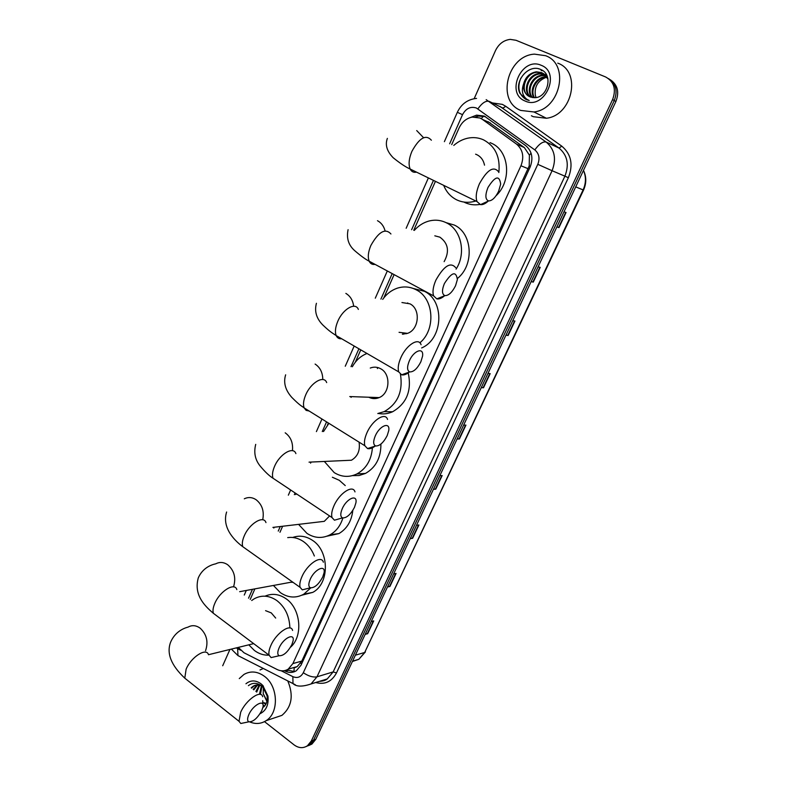 <?xml version="1.0" encoding="UTF-8"?>
<svg xmlns="http://www.w3.org/2000/svg" width="787" height="787" viewBox="0 0 787 787"><rect width="100%" height="100%" fill="white"/><g stroke="black" fill="none" stroke-linecap="round" stroke-linejoin="round"><path stroke-width="1.18" d="M294.013 671.704L294.141 667.937L297.191 666.599L301.824 661.08L529.218 165.959L529.405 155.147L524.358 147.562L488.176 121.739M238.284 647.406L244.039 652.787L277.221 669.56C281.067 671.4 284.727 671.262 288.199 669.157L292.892 663.579L520.945 165.762C524.358 156.8 522.873 149.569 516.498 144.08L482.342 119.349L480.04 118.011L472.2 117.076C466.327 118.335 461.949 121.985 459.067 128.015L451.718 144.611M435.437 181.344L413.765 230.266M394.11 274.624L383.781 297.939M360.78 349.861L355.301 362.236M328.376 423.003L327.52 424.931M311.072 462.058L310.59 463.149M282.631 526.247L279.965 532.268M254.89 588.873L250.217 599.419M284.412 670.672L285.366 671.154C289.223 672.993 292.882 672.846 296.355 670.731L300.988 665.222L530.094 167.149C533.497 158.246 532.022 151.074 525.667 145.615L484.3 116.073L476.607 115.138L470.793 117.391M475.614 116.899L478.624 116.063L485.431 116.653M474.168 98.67L495.466 50.643C498.751 43.924 503.69 40.176 510.271 39.38L516.056 40.294L605.606 76.959C614.067 81.622 616.398 89.157 612.601 99.556L311.298 741.029L307.422 745.781C303.123 748.516 298.676 748.221 294.092 744.886L264.501 721.63M222.701 665.753L229.932 649.452M608.607 78.651C616.005 83.678 617.884 90.967 614.244 100.549L313.551 740.173L309.685 744.915L306.271 746.489L309.685 744.915L313.551 740.173L614.244 100.549C617.884 90.967 616.005 83.678 608.607 78.651M294.692 671.616L286.724 669.953M610.25 79.713C617.628 84.721 619.507 91.99 615.877 101.533L315.784 739.327L311.927 744.059L308.524 745.633M410.381 538.278L412.614 538.298L410.194 538.672M416.48 525.322L418.881 524.988L412.614 538.298M387.666 586.561L389.929 586.472L387.46 587.004M393.618 573.91L396.068 573.428L389.929 586.472M365.394 633.889L367.677 633.702L365.168 634.371M371.198 621.543L373.707 620.913L367.677 633.702M481.369 387.411L483.503 387.775L481.25 387.647M487.93 373.451L490.173 373.618L483.503 387.775M506.021 335.006L508.127 335.498L505.933 335.193M512.76 320.693L514.934 321.047L508.127 335.498M531.195 281.5L533.271 282.12L531.136 281.628M538.101 266.823L540.216 267.364L533.271 282.12M556.911 226.843L558.947 227.6L556.881 226.912M564.004 211.782L566.04 212.52L558.947 227.6M433.558 489.012L435.762 489.14L433.401 489.357M439.815 475.732L442.166 475.555L435.762 489.14M457.217 438.733L459.392 438.979L457.08 439.028M463.622 425.118L465.924 425.118L459.392 438.979M520.748 110.426C496.203 101.238 507.143 55.592 534.452 54.136L545.548 55.7C569.906 64.062 560.521 109.049 533.989 111.97L520.748 110.426M557.767 63.157C581.75 71.42 572.503 115.463 546.375 118.257L533.33 116.712L531.402 115.758M543.443 73.466L537.157 72.247C525.018 72.837 519.459 91.843 529.228 96.496M547.919 78.907L541.899 72.66L536.419 71.824C529.789 72.955 525.529 76.949 523.65 83.816C522.942 89.974 525.008 94.302 529.838 96.791L533.429 97.598C547.162 99.378 554.068 74.785 541.082 69.669C528.785 63.137 513.636 81.415 519.971 93.427L526.533 99.674L529.208 100.5L526.936 99.319C522.312 95.709 521.22 90.544 523.65 83.816M546.758 75.424L544.87 74.362M544.801 74.48L540.089 73.929C528.913 74.49 522.725 91.233 530.822 97.145M544.476 74.204L539.351 73.516C527.949 74.076 521.889 91.371 530.408 97.008M546.995 75.936L546.444 75.808M546.011 75.719L542.981 75.601C532.71 76.132 526.188 90.771 532.543 97.529M546.896 75.709L546.148 75.493M545.725 75.385L542.263 75.188C531.766 75.729 525.313 90.879 532.101 97.46M547.063 77.205L545.853 77.254C536.419 77.746 529.789 90.456 534.452 97.647M546.817 76.811L545.135 76.841C535.494 77.342 528.884 90.515 533.95 97.637M536.055 97.529L535.337 95.325L535.996 97.539M541.2 65.301C561.633 72.797 544.329 110.524 525.027 100.982C505.097 93.397 521.702 56.3 541.2 65.301M535.337 95.325C534.275 86.462 538.023 80.422 546.591 77.205M542.45 70.446L541.19 70.505L542.755 70.653M538.603 68.784L539.311 68.981M520.817 78.198C517.118 87.495 518.751 94.519 525.696 99.27L525.696 99.27M487.979 187.483C485.028 195.028 485.225 199.505 488.579 200.921C492.072 200.862 495.417 197.655 498.614 191.29L500.67 184.138C499.42 174.97 495.19 176.081 487.979 187.483M488.294 201.049C485.392 203.725 482.805 204.915 480.503 204.63L476.991 201.57C475.437 197.134 476.253 191.202 479.431 183.755C487.192 169.776 493.557 165.772 498.535 171.733M484.526 165.162C483.493 160.214 480.946 156.721 476.863 154.695L475.604 154.183M475.791 200.99L474.561 201.354C468.216 203.007 462.235 202.495 456.627 199.809C450.676 196.789 446.367 191.979 443.681 185.358M453.765 145.428C458.024 141.67 462.746 139.25 467.94 138.148C473.4 137.076 478.604 137.636 483.523 139.85C495.357 146.244 500.453 157.144 498.83 172.55M490.016 142.624L491.177 143.116C509.297 150.465 512.14 180.833 496.026 195.786M479.795 204.453C474.364 205.358 469.259 204.659 464.487 202.357M444.399 283.546C441.733 290.236 441.901 294.259 444.891 295.627C448.58 295.705 452.132 292.42 455.535 285.77L457.375 279.562C456.086 270.748 451.758 272.076 444.399 283.546M444.625 295.735C441.664 298.253 439.057 299.306 436.815 298.883L433.627 295.882C432.319 291.938 433.076 286.675 435.919 280.083C443.976 265.849 450.548 261.697 455.634 267.629M444.134 261.648C449.682 251.417 448.256 243.242 439.864 237.153L434.808 235.815M414.296 230.404C418.34 225.82 423.101 222.731 428.571 221.147C434.749 219.475 440.671 220.016 446.318 222.77C461.349 229.706 466.406 253.473 456.067 269.134M446.022 222.623L454.266 225.043C472.554 233.188 474.482 264.973 457.463 278.45M409.338 360.84C406.879 366.899 407.017 370.588 409.732 371.907C413.568 372.054 417.277 368.7 420.838 361.823L422.53 356.285C424.124 346.87 413.864 350.264 409.338 360.84M409.378 372.035C406.387 374.396 403.81 375.32 401.645 374.809L398.743 371.907C397.592 368.336 398.311 363.564 400.908 357.593C406.358 344.893 418.763 337.141 421.084 344.716M402.393 334.2L407.509 333.363C419.156 329.527 420.858 309.065 409.948 303.831L401.95 302.533M403.269 334.219L402.649 332.763M407.322 303.408L407.755 302.897M382.708 299.394C386.515 293.994 391.306 290.285 397.071 288.258C403.692 286.104 410.076 286.625 416.234 289.823C433.942 298.371 436.106 329.566 419.865 342.807M413.273 288.475L424.419 291.318C444.96 301.008 443.071 339.02 421.645 347.943M406.367 333.737L406.082 333.186M375.31 435.831C373.058 441.34 373.156 444.714 375.625 445.963C379.59 446.16 383.446 442.727 387.174 435.654L388.719 430.686C390.421 421.448 379.777 425.393 375.31 435.831M375.074 446.14C372.113 448.315 369.595 449.121 367.529 448.551L364.883 445.767C363.889 442.54 364.578 438.211 366.939 432.781C372.379 420.091 385.394 411.827 387.548 419.441M368.798 397.228C372.182 398.94 375.645 399.058 379.167 397.592C389.978 393.48 391.08 374.13 380.79 368.808C377.386 366.909 373.874 366.653 370.264 368.05M376.373 398.438L375.852 397.474M377.367 368.562L378.016 367.618M351.11 397.386L350.776 396.609M352.34 366.752C355.803 360.476 360.584 356.098 366.663 353.619L367.017 353.481M400.455 374.258C403.141 391.444 397.71 403.898 384.164 411.631L377.79 413.529M408.237 372.89C411.926 390.578 406.702 403.544 392.585 411.768C387.922 413.844 383.171 414.395 378.321 413.45M342.296 508.609C340.22 513.626 340.289 516.715 342.522 517.895C346.614 518.112 350.599 514.6 354.484 507.33L355.901 502.863C357.682 493.823 346.693 498.328 342.296 508.609M341.715 518.121L334.436 520.197L332.035 517.571C331.17 514.639 331.809 510.704 333.973 505.756C339.394 493.095 352.999 484.28 354.986 491.895M372.408 447.793C371.405 460.011 366.23 468.727 356.885 473.951C349.143 477.571 341.588 477.129 334.219 472.613L324.342 461.457M323.536 431.532L328.897 423.327M342.315 460.641L351.435 460.228C357.751 456.45 360.298 450.43 359.079 442.146M380.908 444.065C380.987 457.69 375.852 467.468 365.502 473.41L359.118 475.515L352.487 475.633M310.235 579.281C308.317 583.856 308.366 586.699 310.383 587.791C314.574 588.007 318.696 584.397 322.729 576.969L324.028 572.936C325.877 564.082 314.554 569.158 310.235 579.281M309.261 588.076L302.306 589.856L300.122 587.368C299.375 584.711 299.985 581.131 301.972 576.615C307.353 564.013 321.529 554.619 323.349 562.203M342.866 517.994C340.505 525.677 336.256 531.274 330.107 534.776C322.276 538.731 314.554 538.269 306.95 533.37L298.588 524.368M295.705 494.561L296.079 493.606M332.37 477.247L339.286 480.306L345.247 485.589M316.354 522.273L324.293 521.338L329.596 515.938M352.812 510.409C351.573 521.112 346.939 528.834 338.912 533.586L326.998 536.183M279.09 647.927C277.319 652.118 277.349 654.725 279.178 655.738C283.458 655.925 287.688 652.226 291.859 644.642L293.059 640.982C294.968 632.325 283.33 637.991 279.09 647.927M277.683 656.083L271.102 657.588L269.134 655.256C268.475 652.846 269.065 649.57 270.885 645.438C276.217 632.915 290.934 622.93 292.597 630.456M310.747 587.899L303.831 594.175C295.961 598.405 288.14 597.894 280.359 592.641L273.423 585.459M287.708 537.61C293.148 536.852 298.352 538.141 303.32 541.466C308.248 544.919 311.927 549.769 314.367 556.006M292.675 537.482C299.355 535.13 305.897 536.036 312.301 540.226C329.458 550.831 329.783 583.521 312.803 592.365L301.854 595.198M290.875 582.242L293.069 582.36M248.82 714.645C247.187 718.492 247.197 720.882 248.849 721.827C253.217 721.954 257.546 718.167 261.855 710.445L262.966 707.11C264.924 698.64 252.981 704.886 248.82 714.645M246.98 722.21L240.802 723.489L239.012 721.305L240.674 712.314C245.947 699.899 261.195 689.294 262.701 696.741M275.676 618.061L271.269 612.896L265.573 610.663M268.977 655.138C263.822 655.423 258.962 653.859 254.408 650.475L248.8 644.828M251.702 600.501L254.368 598.7C261.766 594.805 269.252 595.425 276.817 600.54C285.13 607.052 289.488 616.191 289.882 627.957M265.022 596.182C272.036 593.123 279.011 593.959 285.966 598.691C300.801 608.528 303.388 636.191 290.442 647.288M239.278 678.601L243.96 674.439C250.581 670.691 257.359 671.281 264.294 676.22C278.185 685.969 279.296 712.756 266.114 720.676C261.077 723.883 255.686 724.325 249.932 722.004M260.025 669.993L263.271 668.458M263.084 705.368L264.707 705.9M263.094 706.028L264.353 706.293M264.648 702.791L266.055 703.794M262.779 702.171L265.731 704.414M263.419 686.126L262.838 685.792M259.985 684.818L254.122 685.91L251.614 688.153M261.599 685.92C258.598 684.582 255.785 684.67 253.168 686.195L251.181 687.818M258.933 684.267L258.087 684.7M257.654 684.965L253.788 689.835M258.844 684.228L257.585 684.739M257.142 684.975L253.178 689.363M259.749 685.241L256.69 692.088M259.218 685.123L255.893 691.468M261.943 686.215L260.438 694.439M261.422 685.841L259.454 694.232M266.99 700.942L263.232 693.721L266.891 701.424M262.878 707.513C266.291 705.024 267.688 701.119 267.078 695.797L263.074 687.317L261.559 685.89C256.936 682.565 252.548 682.486 248.397 685.664M245.947 683.765C250.591 680.027 255.568 680.017 260.9 683.716L262.779 685.418L267.944 696.121C268.849 704.759 266.203 710.641 260.005 713.75M263.232 693.721L263.35 687.612M287.767 680.912C293.787 695.383 291.849 706.864 281.953 715.353L273.758 718.108M490.508 123.087L482.342 119.349M530.379 166.5L529.218 165.959M529.405 155.147L531.077 153.199M301.628 663.825L300.644 663.166M481.26 118.571L483.582 116.132M524.358 147.562L516.498 144.08M528.185 168.743L520.945 165.762M301.824 661.08L292.892 663.579M281.244 670.79L292.853 676.643C297.348 678.492 300.831 677.184 303.31 672.718L537.787 164.326C540.069 158.374 539.075 153.573 534.816 149.914L476.371 107.996C470.557 106.196 465.943 108.419 462.53 114.666L449.652 143.775M476.568 98.395C467.694 99.349 461.28 103.992 457.336 112.315L462.53 114.666M236.277 647.898L240.527 650.21M240.389 656.82L237.959 655.591L237.635 648.754M492.347 102.91L502.381 104.386L505.736 106.294L561.78 146.156C571.244 154.163 573.438 164.68 568.371 177.724L336.482 672.924C331.681 681.768 324.746 684.965 315.685 682.506M612.601 99.556L615.877 101.533M311.298 741.029L315.784 739.327M486.169 99.644L546.129 142.034L559.045 148.074L500.02 106.432M534.816 149.914C539.134 143.952 542.902 141.316 546.129 142.034C554.668 149.294 556.655 158.856 552.081 170.72L564.899 176.17C569.404 164.572 567.447 155.206 559.045 148.074L561.78 146.156M477.886 108.872C482.028 102.999 485.805 100.5 489.199 101.366L503.001 108.124L505.736 106.294M537.787 164.326L552.081 170.72L316.984 676.82L333.157 671.911L564.899 176.17L568.371 177.724M303.31 672.718C308.425 676.171 312.99 677.538 316.984 676.82L311.042 683.952L327.284 678.915L333.157 671.911L336.482 672.924M319.67 681.276L327.284 678.915C325.651 680.342 323.054 681.149 319.473 681.335M433.45 180.38L411.621 229.696M392.201 273.591L380.908 299.099M358.921 348.779L351.012 366.663M326.566 421.881L322.286 431.551M295.115 492.957L294.348 494.679M280.251 526.533L278.244 531.077M252.47 589.315L248.544 598.189M295.312 684.729L292.99 683.569L292.853 676.643M287.747 670.475L285.366 671.154M575.72 186.873L583.531 190.09L364.686 652.472L583.098 189.933C586.089 183.204 586.207 176.711 583.452 170.445M352.409 661.493L358.852 659.299L364.686 652.472L355.38 655.187M459.008 438.949L465.53 425.118M483.139 387.725L489.789 373.589M507.763 335.429L514.56 320.988M532.907 282.021L539.852 267.265M558.593 227.473L565.696 212.401M435.378 489.14L441.763 475.584M412.221 538.318L418.477 525.047M389.526 586.512L395.645 573.507M367.273 633.761L373.274 621.022M431.374 140.214C425.846 134.105 419.343 137.843 411.867 151.438C408.896 158.708 408.325 164.581 410.175 169.048C411.532 171.723 413.647 172.746 416.51 172.137M423.554 137.705L416.717 130.573M390.942 233.975C385.315 227.846 378.606 231.712 370.825 245.564C368.159 252.017 367.618 257.231 369.192 261.215C370.402 263.753 372.369 264.806 375.094 264.393M385.079 230.866C383.82 226.144 381.292 222.76 377.494 220.694M358.351 309.419C355.547 301.746 342.896 308.937 337.771 321.381C335.341 327.225 334.809 331.957 336.177 335.577C337.259 337.977 339.099 339.04 341.676 338.764M353.668 306.241C352.901 300.339 350.294 296.06 345.857 293.394M326.674 382.6C324.057 374.878 310.796 382.541 305.681 394.985C303.457 400.308 302.936 404.607 304.136 407.892L306.113 410.361L309.193 411.04M322.788 379.531C322.7 372.566 320.142 367.411 315.105 364.066M295.892 453.627C293.453 445.895 279.601 454.06 274.506 466.484C272.469 471.334 271.968 475.25 273.01 478.23L277.614 481.3M292.459 450.695C293.197 442.855 290.767 436.883 285.189 432.811M262.71 519.784C264.373 511.275 262.16 504.575 256.08 499.696C252.194 497.187 248.269 496.892 244.304 498.801M265.957 522.598C263.694 514.895 249.272 523.591 244.216 535.967C242.337 540.394 241.855 543.965 242.77 546.68L246.931 549.631M233.532 586.886C236.228 577.933 234.3 570.565 227.748 564.8C223.754 562.085 219.77 561.761 215.776 563.817C211.162 564.781 202.721 567.899 198.304 577.825C193.858 593.87 203.016 604.573 213.375 613.299L217.104 616.113M236.828 589.611C234.742 581.947 219.78 591.204 214.762 603.501C213.041 607.564 212.579 610.83 213.375 613.299L269.134 655.256M205.555 650.711C208.516 641.828 206.715 634.312 200.164 628.183C196.091 625.272 192.067 624.908 188.073 627.101C183.41 628.311 175.167 631.853 170.74 641.887C166.283 653.043 170.966 665.143 184.788 678.168L188.113 680.814M208.486 654.745C206.578 647.15 191.093 656.978 186.125 669.186L184.788 678.168L239.012 721.305M297.191 666.599L288.199 669.157M478.624 116.063L476.607 115.138M231.368 649.098L237.959 655.591L292.99 683.569C296.276 686.785 302.297 686.913 311.042 683.952M307.422 745.781L311.927 744.059M457.336 112.315L444.38 141.66M428.384 177.911L406.161 228.26M387.312 270.964L375.291 298.184M354.18 346.024L345.257 366.24M321.962 419.009L316.404 431.601M290.639 489.976L288.347 495.171M274.191 527.241L273.837 528.038M246.292 590.457L244.265 595.051M365.404 651.931L358.852 659.299L352.556 661.169M583.472 170.395C586.512 176.711 586.531 183.273 583.531 190.09M536.419 71.824L537.157 72.247M539.351 73.516L540.089 73.929M542.263 75.188L542.981 75.601M545.135 76.841L545.853 77.254M533.989 111.97L546.375 118.257M488.579 200.921L480.503 204.63M387.371 138.384C384.951 144.828 386.899 151.281 393.205 157.754C400.13 163.352 405.787 167.11 410.175 169.048L476.991 201.57M444.891 295.627L436.815 298.883M348.09 229.676C346.27 238.353 348.572 245.436 355.016 250.935C360.987 256.05 365.719 259.474 369.192 261.215L433.627 295.882M409.732 371.907L401.645 374.809M316.423 303.29C314.269 311.298 316.423 318.548 322.877 325.051C330.737 332.537 332.576 333.049 336.177 335.577L398.743 371.907M407.509 333.363L399.058 332.321M375.625 445.963L367.529 448.551M285.642 374.819C283.251 382.561 285.307 390.086 291.82 397.415C300.496 406.092 301.283 405.659 304.136 407.892L364.883 445.767M384.164 411.631L392.585 411.768M379.167 397.592L349.762 396.569M342.522 517.895L334.436 520.197M255.716 444.37C253.64 452.594 255.116 459.795 260.123 465.993C264.944 471.787 269.243 475.869 273.01 478.23L332.035 517.571M356.885 473.951L365.502 473.41M351.435 460.228L309.045 462.146M310.383 587.791L302.306 589.856M226.617 512.012C221.295 528.903 236.621 542.135 242.77 546.68L300.122 587.368M330.107 534.776L338.912 533.586M324.293 521.338L272.902 527.398M279.178 655.738L271.102 657.588M303.831 594.175L312.803 592.365M292.489 581.947L239.661 591.676M248.849 721.827L240.802 723.489M253.68 643.628L208.476 654.715M262.858 704.316L262.72 700.696M253.168 686.195L254.122 685.91M263.074 687.317L262.779 685.418M267.078 695.797L267.944 696.121M266.114 720.676L281.953 715.353"/></g></svg>
